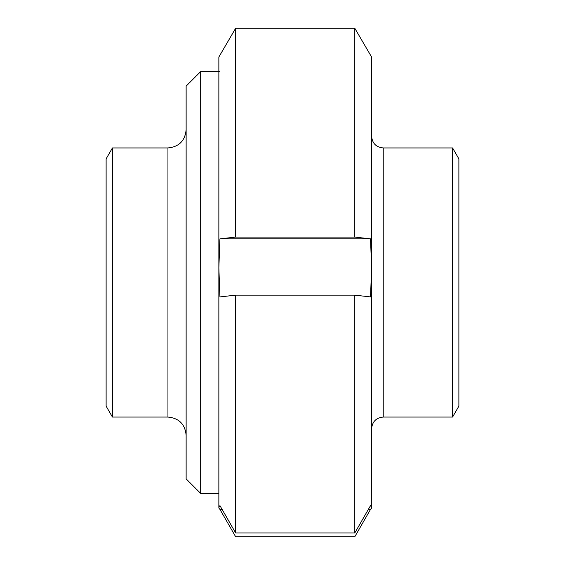<?xml version="1.0" encoding="UTF-8"?>
<svg xmlns="http://www.w3.org/2000/svg" width="565" height="565" viewBox="0 0 565 565"><rect width="100%" height="100%" fill="white"/><g stroke="black" fill="none" stroke-linecap="round" stroke-linejoin="round"><path stroke-width="0.85" d="M371.325 508.444L371.601 267.888L370.52 296.922L354.799 295.142L235.654 295.142L219.94 296.922L218.86 267.888L219.94 238.854L235.654 237.081L354.799 237.081L370.52 238.854L371.601 267.888L371.601 57.03L354.799 28.25L235.654 28.25L218.86 57.03L218.86 507.97L219.135 508.444L218.86 507.497L219.94 505.611L235.654 532.979L354.799 532.979L370.52 505.611L371.601 507.497L371.325 508.444L370.52 509.383L368.352 509.383M235.654 28.25L235.654 237.081M219.94 238.854L370.52 238.854M354.799 28.25L354.799 237.081M354.799 295.142L354.799 532.979M222.102 509.383L219.94 509.383L219.135 508.444M370.52 509.383L354.799 536.75L235.654 536.75L219.94 509.383M235.654 295.142L235.654 532.979M452.579 147.945L458.879 158.857L458.879 406.143L452.579 417.055L452.579 147.945L383.232 147.945C376.17 147.253 372.286 143.376 371.601 136.306M200.674 71.578L186.132 86.12L186.132 478.88L200.674 493.422L200.674 71.578L219.552 71.578M186.132 129.759C185.052 140.805 178.992 146.865 167.946 147.945L167.946 417.055C178.992 418.135 185.052 424.195 186.132 435.241M112.421 417.055L106.121 406.143L106.121 158.857L112.421 147.945L112.421 417.055L167.946 417.055M112.421 147.945L167.946 147.945M452.579 417.055L383.232 417.055L383.232 147.945M383.232 417.055C376.17 417.747 372.286 421.624 371.601 428.694M200.674 493.422L218.86 493.422"/></g></svg>
